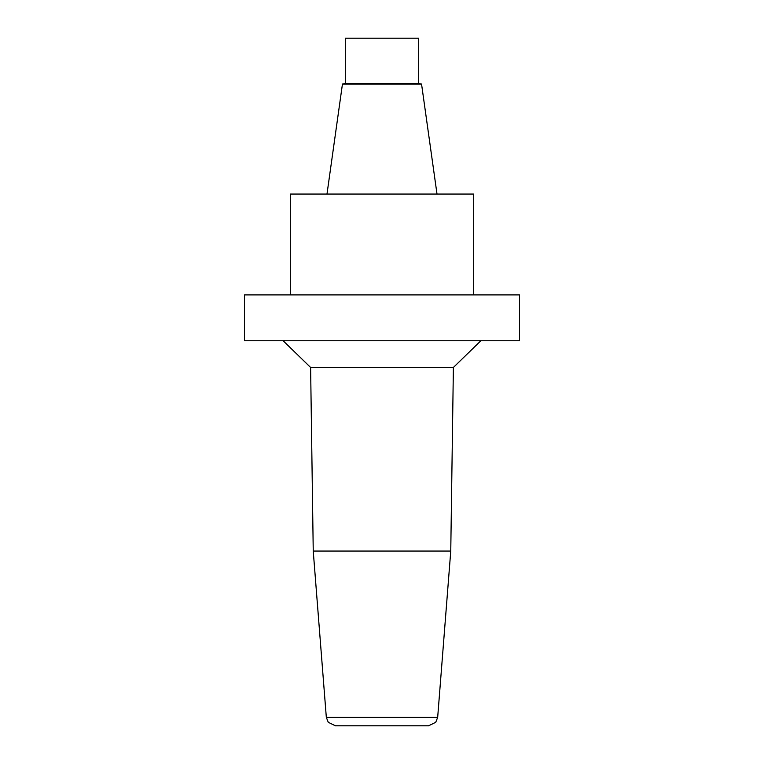 <?xml version="1.0" encoding="UTF-8"?>
<svg xmlns="http://www.w3.org/2000/svg" width="764" height="764" viewBox="0 0 764 764"><rect width="100%" height="100%" fill="white"/><g stroke="black" fill="none" stroke-linecap="round" stroke-linejoin="round"><path stroke-width="1.15" d="M437.676 717.348L435.728 722.314L428.537 725.8L335.463 725.8L328.272 722.314L326.323 717.348L437.676 717.348L450.76 551.064L313.24 551.064L326.323 717.348M382 340.744L519.52 340.744L519.52 294.904L244.48 294.904L244.48 340.744L382 340.744M345.328 38.2L418.672 38.2L418.672 83.505L345.328 83.505L345.328 38.2M437.008 194.056L421.547 84.04L342.453 84.04L326.992 194.056M473.68 294.904L473.68 194.056L290.32 194.056L290.32 294.904M450.76 551.064L453.386 367.465L310.614 367.465L313.24 551.064M310.614 367.465L283.119 340.744M453.386 367.465L480.881 340.744M345.328 83.505L342.578 84.04M418.672 83.505L421.422 84.04"/></g></svg>
